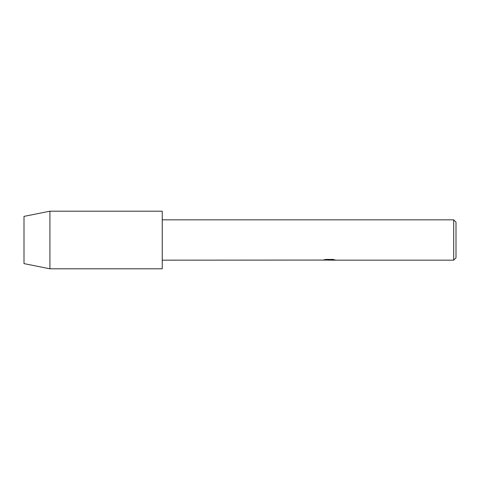 <?xml version="1.0" encoding="UTF-8"?>
<svg xmlns="http://www.w3.org/2000/svg" width="480" height="480" viewBox="0 0 480 480"><rect width="100%" height="100%" fill="white"/><g stroke="black" fill="none" stroke-linecap="round" stroke-linejoin="round"><path stroke-width="0.72" d="M329.448 260.1L327.384 260.1M328.992 260.16L328.134 260.16M453.696 260.16L453.696 219.84L456 222.144L456 257.856L453.696 260.16L330.912 260.16L334.74 259.824M162.24 219.84L453.696 219.84M322.944 260.07L162.24 260.16M322.944 260.124L329.718 259.848L323.916 259.848L325.806 259.428L332.964 259.428L335.04 259.902L330.846 260.148M323.964 260.1L329.274 260.028M324.138 259.794L329.718 259.848M49.92 268.8L24 263.616L24 216.384L49.92 211.2L162.24 211.2L162.24 268.8L49.92 268.8L49.92 211.2M329.046 260.1L330.846 260.1"/></g></svg>
